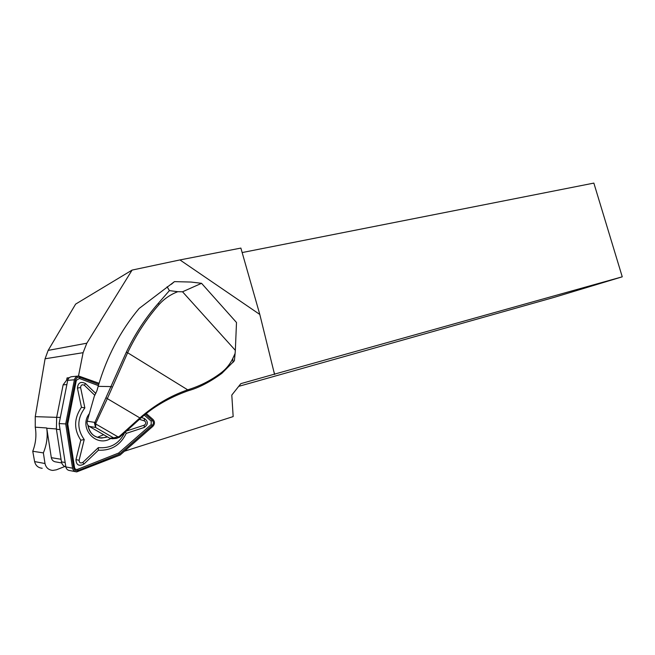 <?xml version="1.0" encoding="UTF-8"?>
<svg xmlns="http://www.w3.org/2000/svg" width="655" height="655" viewBox="0 0 655 655"><rect width="100%" height="100%" fill="white"/><g stroke="black" fill="none" stroke-linecap="round" stroke-linejoin="round"><path stroke-width="0.98" d="M67.899 379.663L66.614 380.187L67.056 377.927L68.538 378.484M171.307 284.311L174.443 281.634L191.031 282.051L201.552 283.312L182.532 291.786L177.693 291.688M78.494 376.044L83.095 352.685L86.82 343.204L132.097 270.081L179.953 259.929L259.806 314.465L274.478 374.144L240.852 383.65L231.796 395.08L233.164 416.588L124.483 451.213M67.056 377.927L69.25 377.73M42.207 468.268C38.146 467.834 35.616 465.607 34.617 461.587L32.75 451.27C35.788 443.394 36.623 435.37 35.264 427.183L35.255 416.654L45.08 358.776L48.151 350.4L75.636 304.1L132.097 270.081M61.717 462.954L56.215 461.988C53.538 461.726 51.909 460.285 51.319 457.673L46.718 427.969C47.897 436.459 46.775 444.761 43.361 452.892L45.007 463.527C45.94 467.67 48.527 469.971 52.768 470.421L56.395 469.807L64.763 466.516M259.806 314.465L240.876 248.081L179.953 259.929M274.478 374.144L622.25 276.811L554.097 297.378L238.707 386.36M622.25 276.811L593.856 183.097L242.153 252.56M273.667 370.845L274.699 374.464M43.361 452.892L32.75 451.27M174.443 281.634L139.097 308.497C120.397 330.849 106.757 356.795 98.168 386.352L96.932 390.699L94.279 396.332L87.213 421.198C86.771 423.408 87.442 425.136 89.219 426.38L109.737 438.22L112.226 438.752L116.516 438.408L113.585 437.876L119.12 436.623L139.859 417.923L107.322 398.625L95.884 423.146L95.573 427.453L94.5 423.261L126.276 352.284C134.873 334.173 145.5 317.921 158.142 303.527L169.408 290.615L167.115 286.767M169.408 290.615L177.677 291.688M182.532 291.786L235.341 350.351L236.496 322.497L201.552 283.312M158.142 303.527L159.312 304.223C164.462 298.655 170.587 294.488 177.677 291.721M159.312 304.223C146.736 318.551 136.174 334.721 127.635 352.742L187.698 389.84L188.722 389.512C200.774 385.697 211.745 379.998 221.652 372.408C226.36 368.691 230.069 364.082 232.754 358.572L235.096 353.479L234.392 360.725L221.848 373.35C210.026 381.963 198.964 387.719 188.656 390.617L187.641 390.945C169.244 397.585 153.548 406.706 140.563 418.316L119.873 436.967L116.516 438.408M235.341 350.351L235.096 353.479M140.563 418.316L139.859 417.923C154.686 405.085 170.636 395.726 187.698 389.84L187.641 390.945M126.276 352.284L127.635 352.742L107.322 398.625L106.192 397.88M94.5 423.261L119.136 437.54M119.12 436.623L119.873 436.967M95.884 423.146L94.77 422.401L87.213 421.198M66.614 380.187L63.134 384.853L56.666 417.309L56.404 429.295L61.455 461.857C61.947 464.42 63.42 466.123 65.852 466.966M107.445 436.893L101.672 438.072C93.804 437.376 89.211 433.061 87.901 425.136M97.317 437.343L103.67 434.715M78.354 376.06L71.968 376.658C69.717 376.92 68.292 378.148 67.711 380.342L59.122 423.572L65.852 466.941C66.343 469.136 67.702 470.347 69.938 470.585L75.374 471.641M107.502 436.934C96.899 439.742 90.341 435.78 87.835 425.038M99.061 383.29L78.739 376.027C76.455 376.298 75.006 377.542 74.408 379.785L65.697 423.916L72.566 468.186C73.065 470.429 74.449 471.666 76.725 471.895L120.086 455.061L152.893 426.315C154.94 424.006 154.973 421.714 152.992 419.454L146.319 413.624M59.122 423.572L65.697 423.916M98.733 384.395L80.164 377.386C77.847 376.846 76.308 377.714 75.538 379.99L66.876 423.9L73.712 467.948C74.383 470.249 75.906 471.092 78.264 470.478L119.537 454.071L152.214 425.463C153.753 423.728 153.778 422.017 152.287 420.322L145.426 414.328M141.439 417.579L144.297 418.463C148.423 421.419 148.382 424.424 144.157 427.478L126.218 433.389C120.512 445.138 111.235 450.746 98.397 450.214L83.881 464.084C78.944 466.565 76.308 465.091 75.964 459.646L80.794 440.193C73.696 429.279 73.917 418.308 81.457 407.287L77.437 388.104C78.002 382.716 80.68 381.194 85.494 383.535L95.851 393.499M98.373 385.623L79.443 378.492L76.365 380.227L67.76 423.875L74.555 467.654C75.006 469.185 76.013 469.75 77.585 469.34L118.653 453.039L151.174 424.604L151.223 421.173L144.354 415.18M67.76 423.875L66.876 423.9M118.653 453.039L119.537 454.071M80.794 440.193L84.225 439.57L79.108 460.26C79.271 462.856 80.524 463.56 82.882 462.373L98.34 447.627C110.433 448.667 119.226 443.648 124.72 432.57M81.457 407.287L84.855 407.901C77.061 418.52 76.856 429.074 84.225 439.57M94.836 395.333L84.421 385.32C82.129 384.207 80.852 384.935 80.59 387.506L84.855 407.901M126.44 431.015L144.28 425.16C146.294 423.703 146.319 422.27 144.346 420.854L139.384 419.331M126.218 433.389L125.441 431.923M98.397 450.214L98.34 447.627M89.375 413.592C78.264 427.51 95.736 447.832 110.597 438.58M83.095 352.685L45.08 358.776M56.657 417.35L35.255 416.654M56.346 428.935L46.759 428.264M46.718 427.969L35.264 427.183M61.046 459.27L51.319 457.673M86.82 343.204L48.151 350.4M34.617 461.587L45.007 463.527M98.168 386.352L111.162 386.589L112.365 387.22M109.737 438.22L113.585 437.876L95.573 427.453L89.219 426.38M136.265 421.083L137.001 421.443M233.065 362.452L232.754 358.572M221.848 373.35L221.652 372.408M188.656 390.617L188.722 389.512M56.666 417.309L60.342 417.431M56.404 429.295L60.055 429.557M66.859 384.591L63.134 384.853M61.455 461.857L65.164 462.495M67.711 380.342L74.408 379.785M65.852 466.941L72.566 468.186M74.555 467.654L73.712 467.948M76.365 380.227L75.538 379.99M79.443 378.492L80.164 377.386M151.223 421.173L152.287 420.322M151.174 424.604L152.214 425.463M77.585 469.34L78.264 470.478M77.437 388.104L80.59 387.506M85.494 383.535L84.421 385.32M144.297 418.463L144.346 420.854M144.157 427.478L144.28 425.16M83.881 464.084L82.882 462.373M75.964 459.646L79.108 460.26M99.454 437.884L101.672 438.072"/></g></svg>
